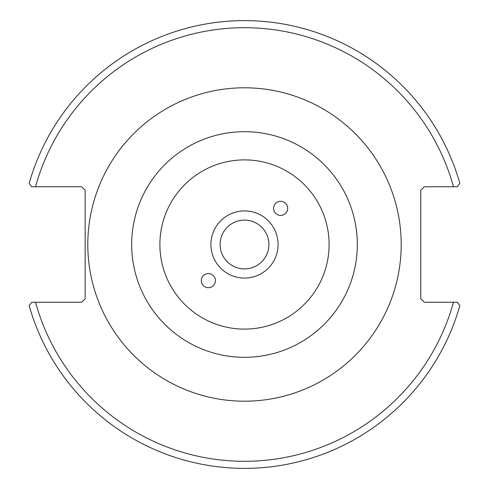 <?xml version="1.0" encoding="UTF-8"?>
<svg xmlns="http://www.w3.org/2000/svg" width="489" height="489" viewBox="0 0 489 489"><rect width="100%" height="100%" fill="white"/><g stroke="black" fill="none" stroke-linecap="round" stroke-linejoin="round"><path stroke-width="0.73" d="M280.655 201.297A7.06 7.054 135 0 1 285.631 213.338A7.06 7.054 135 0 1 275.655 213.345A7.06 7.054 135 0 1 280.655 201.297M208.345 287.703A7.06 7.054 -45 0 1 203.369 275.662A7.06 7.054 -45 0 1 213.345 275.655A7.06 7.054 -45 0 1 208.345 287.703M268.883 244.5A24.383 24.383 0 0 1 232.306 265.619A24.383 24.383 0 0 1 232.306 223.381A24.383 24.383 0 0 1 268.883 244.5M244.5 210.918A33.582 33.582 0 0 1 273.583 261.291A33.582 33.582 0 0 1 215.417 261.291A33.582 33.582 0 0 1 244.5 210.918M244.5 159.891A84.609 84.609 0 0 0 171.223 286.805A84.609 84.609 0 0 0 317.777 286.805A84.609 84.609 0 0 0 244.5 159.891M244.5 131.688A112.812 112.812 0 0 0 146.798 300.906A112.812 112.812 0 0 0 342.202 300.906A112.812 112.812 0 0 0 244.5 131.688M244.5 87.794A156.706 156.706 0 0 0 108.79 322.85A156.706 156.706 0 0 0 380.21 322.85A156.706 156.706 0 0 0 244.5 87.794M457.264 302.245L424.299 302.245L420.772 298.724L420.772 190.276L424.299 186.755L457.264 186.755L459.856 183.357A223.864 223.864 0 0 0 29.144 183.357L31.736 186.755L81.626 186.755L85.153 190.276L85.153 298.724L81.626 302.245L31.736 302.245L29.144 305.643A223.864 223.864 0 0 0 459.856 305.643L457.264 302.245L453.48 302.245A216.816 216.816 0 0 1 35.52 302.245M31.736 186.755L35.52 186.755A216.816 216.816 0 0 1 453.48 186.755"/></g></svg>
